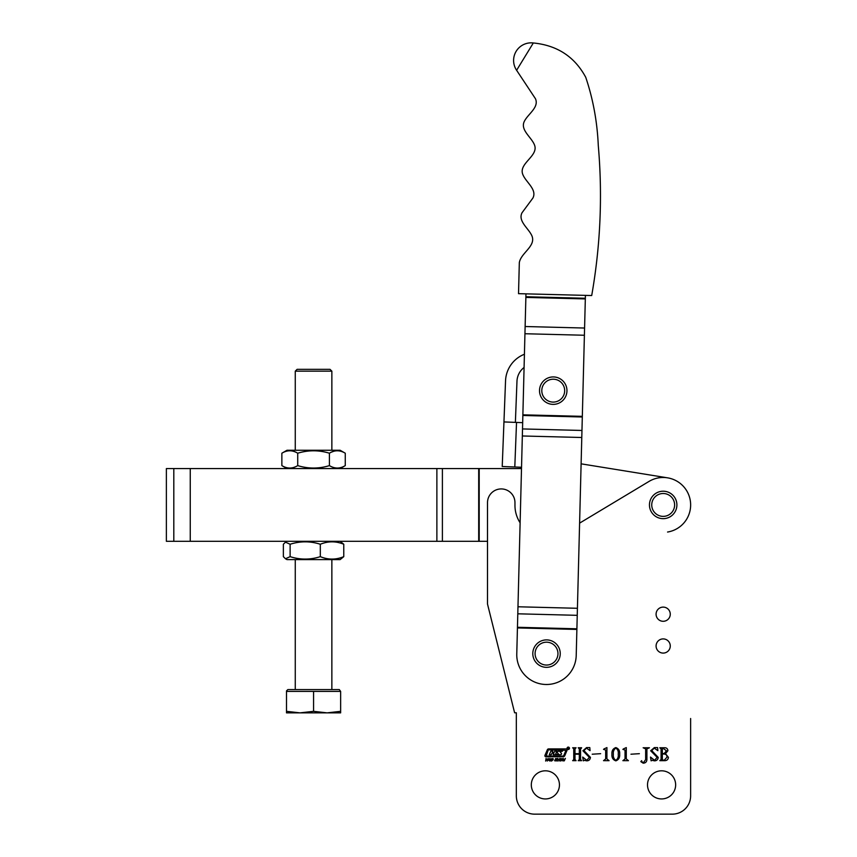 <?xml version="1.0" encoding="UTF-8"?>
<svg xmlns="http://www.w3.org/2000/svg" width="857" height="857" viewBox="0 0 857 857"><rect width="100%" height="100%" fill="white"/><g stroke="black" fill="none" stroke-linecap="round" stroke-linejoin="round"><path stroke-width="1.29" d="M567.066 748.29A1.2 1.2 0 0 0 568.266 749.489A1.2 1.2 0 0 0 569.455 748.29A1.2 1.2 0 0 0 568.266 747.09A1.2 1.2 0 0 0 567.066 748.29M569.284 748.29A1.028 1.028 0 0 0 568.266 747.261A1.028 1.028 0 0 0 567.238 748.29A1.028 1.028 0 0 0 568.266 749.318A1.028 1.028 0 0 0 569.284 748.29M561.571 753.828A0.686 0.686 0 0 0 561.346 753.324L559.975 751.664L562.481 751.214L558.957 751.214A2.389 2.389 0 0 0 557.5 751.707A0.686 0.686 0 0 0 557.457 752.757L558.753 754.342L555.572 754.342L556.696 751.193L554.747 751.193L554.018 752.596L552.433 752.596L552.797 751.193L550.847 751.193L549.294 754.728L551.244 754.728L552.079 753.067L553.826 753.239L553.193 754.728L560.06 754.728A2.389 2.389 0 0 0 561.217 754.428A0.686 0.686 0 0 0 561.571 753.828M565.963 750.303L548.78 749.832A0.686 0.686 0 0 0 548.148 750.25L546.188 756.078L562.835 756.078A1.028 1.028 0 0 0 563.777 755.456L565.963 750.303M567.12 749.939A1.028 1.028 0 0 0 566.091 748.911L548.609 748.911A1.371 1.371 0 0 0 547.355 749.746L544.966 755.328A1.028 1.028 0 0 0 545.909 756.763L563.167 756.763A1.714 1.714 0 0 0 564.742 755.724L567.034 750.336A1.028 1.028 0 0 0 567.12 749.939M661.572 798.938A14.066 14.066 0 0 1 647.506 784.873A14.066 14.066 0 0 1 661.572 770.807A14.066 14.066 0 0 1 675.648 784.873A14.066 14.066 0 0 1 661.572 798.938M545.373 798.938A14.066 14.066 0 0 1 531.308 784.873A14.066 14.066 0 0 1 545.373 770.807A14.066 14.066 0 0 1 559.45 784.873A14.066 14.066 0 0 1 545.373 798.938M670.27 645.996A7.092 7.092 0 0 0 663.179 638.904A7.092 7.092 0 0 0 656.087 645.996A7.092 7.092 0 0 0 663.179 653.088A7.092 7.092 0 0 0 670.27 645.996M670.27 614.201A7.092 7.092 0 0 0 663.179 607.11A7.092 7.092 0 0 0 656.087 614.201A7.092 7.092 0 0 0 663.179 621.293A7.092 7.092 0 0 0 670.27 614.201M560.649 761.091L559.932 759.709L560.671 758.67L562.321 758.67L562.353 759.709L560.649 761.091M555.347 759.645L555.572 758.563L557.018 758.595L557.061 759.163L555.636 759.056L556.696 759.891L556.311 760.866L554.715 760.812L554.725 760.17L556.257 760.373L555.347 759.645M548.609 760.277L549.948 758.338L550.055 761.07L548.609 760.277M668.428 757.363C668.149 759.581 666.853 760.684 664.539 760.673L659.826 760.673L661.079 759.538L661.079 748.9L659.826 747.765L664.282 747.765C666.489 747.636 667.689 748.622 667.892 750.721L665.503 753.678L668.428 757.363M643.425 762.644L645.653 759.623L645.653 748.9L643.146 747.765L649.424 747.765L646.906 748.9L646.906 759.634C646.724 761.894 645.482 763.084 643.178 763.18L640.811 761.616L641.625 760.673L642.204 762.173L643.425 762.644M623.585 748.836L626.285 747.583L626.285 758.938L628.438 760.673L622.878 760.673L625.032 758.959L625.032 750.036L622.878 749.372L623.585 748.836M604.217 748.836L606.927 747.583L606.927 758.938L609.07 760.673L603.521 760.673L605.663 758.959L605.663 750.036L603.521 749.372L604.217 748.836M586.788 760.309L589.348 757.363L582.899 750.764L586.574 747.583L589.798 747.583L590.066 750.657L586.456 748.118L583.971 750.614L590.43 757.363C590.216 759.602 588.984 760.759 586.734 760.855L584.324 760.309L583.338 760.855L582.717 757.063L586.788 760.309M690.624 718.509L690.624 795.853A18.297 18.297 0 0 1 672.327 814.15L534.629 814.15A18.297 18.297 0 0 1 516.332 795.853L516.332 729.286L516.332 795.853M581.314 748.3L580.564 748.9L580.564 759.538L581.635 760.673L578.229 760.673L579.311 759.548L579.311 754.214L575.004 754.214L575.004 759.548L576.075 760.673L572.669 760.673L573.751 759.538L573.751 748.9L572.669 747.765L576.075 747.765L575.004 748.9L575.004 753.678L579.311 753.678L579.311 748.9L578.229 747.765L581.635 747.765L581.314 748.3M600.65 753.678L592.219 754.214L600.65 753.678M615.84 747.583C618.69 748.622 619.965 750.818 619.654 754.181C619.965 757.556 618.69 759.773 615.84 760.855C612.926 759.805 611.63 757.577 611.941 754.181C611.662 750.807 612.959 748.611 615.84 747.583M639.376 753.678L630.956 754.214L639.376 753.678M654.566 760.309L657.137 757.363L650.677 750.764L654.362 747.583L657.576 747.583L657.855 750.657L654.234 748.118L651.749 750.614L658.208 757.363C657.994 759.602 656.762 760.759 654.512 760.855L652.102 760.309L651.127 760.855L650.495 757.063L654.566 760.309M545.641 761.07L546.102 758.37L546.198 759.473L547.334 759.473L548.191 758.37L547.259 761.07L547.205 759.848L546.07 759.848L545.641 761.07M551.479 761.091L550.762 759.709L551.501 758.67L553.151 758.67L553.183 759.709L551.479 761.091M557.371 761.07L557.832 758.37L557.928 759.473L559.064 759.473L559.921 758.37L558.989 761.07L558.935 759.848L557.8 759.848L557.371 761.07M562.663 760.845L563.285 758.37L563.499 760.737L565.384 758.37L564.292 760.845L562.663 760.845M667.571 532.036A27.445 27.445 0 0 0 676.698 481.045A27.445 27.445 0 0 0 649.038 481.409L579.6 523.134M520.113 522.802A32.02 32.02 0 0 1 514.961 505.373L514.961 502.652A13.723 13.723 0 0 0 501.227 488.929A13.723 13.723 0 0 0 487.504 502.652L487.504 604.056L514.618 712.788L516.332 712.788L516.332 729.286M618.218 754.181C618.604 751.439 617.811 749.414 615.84 748.118C613.88 749.468 613.055 751.482 613.376 754.181C613.034 756.913 613.848 758.959 615.84 760.309C617.811 758.97 618.604 756.924 618.218 754.181M662.997 760.138L664.336 760.138L666.992 757.192C667.014 755.167 666.028 754.117 664.036 754.042L662.332 754.042L662.332 759.548L662.997 760.138M664.218 753.496L666.457 750.753L662.986 748.3L662.332 748.889L662.332 753.496L664.218 753.496M549.551 759.913L549.551 758.916L548.866 759.913L549.551 759.913M552.722 758.927L551.758 758.927L551.212 760.502L552.176 760.502L552.722 758.927M561.892 758.927L560.928 758.927L560.382 760.502L561.346 760.502L561.892 758.927M568.18 747.668L568.287 748.215L568.18 747.668M567.88 747.668L568.759 748.922L568.277 748.268L567.88 748.922L567.88 747.668M534.629 814.15L672.327 814.15M581.11 463.83L667.571 477.842L581.11 463.83M173.81 541.303L173.81 468.565L166.376 468.565L166.376 541.303L487.504 541.303M173.81 468.565L521.056 468.565A45.742 45.742 0 0 1 521.506 468.222M295.269 371.167L297.1 369.346L330.031 369.346L331.863 371.167L295.269 371.167L295.269 450.268M295.269 559.6L295.269 689.574M331.863 371.167L331.863 450.268M331.863 559.6L331.863 689.574M286.495 691.406L340.636 691.406L339.286 689.574L287.845 689.574L286.495 690.924L286.495 712.863L300.025 712.863L286.495 711.331M313.566 711.331L300.025 712.863L327.106 712.863L313.566 711.331L313.566 691.406M340.636 711.331L327.106 712.863L340.636 712.863L340.636 691.406M285.477 558.743L286.977 559.6L340.154 559.6L343.764 556.654C335.965 559.878 328.156 559.878 320.314 556.654C310.277 559.878 300.218 559.878 290.127 556.654L285.477 558.743L283.367 556.654L283.367 544.249L285.477 542.17L290.127 544.249C300.164 541.035 310.223 541.035 320.314 544.249C328.156 541.035 335.965 541.035 343.764 544.249L340.154 541.303M290.127 544.249L290.127 556.654M320.314 544.249L320.314 556.654M343.764 544.249L343.764 556.654M340.154 468.565L345.264 465.619C339.993 468.843 334.712 468.843 329.409 465.619C318.879 468.843 308.316 468.843 297.722 465.619C292.451 468.843 287.17 468.843 281.867 465.619L286.977 468.565M345.264 453.214C339.961 449.989 334.68 449.989 329.409 453.214C318.879 450 308.316 450 297.722 453.214C292.419 449.989 287.138 449.989 281.867 453.214L286.977 450.268L340.154 450.268L345.264 453.214L345.264 465.619M293.801 467.408L295.269 466.861M281.867 453.214L281.867 465.619M297.722 453.214L297.722 465.619M329.409 453.214L329.409 465.619M333.341 451.425L331.863 451.982M591.705 295.536L518.528 293.662L519.321 262.671C520.906 252.869 536.128 246.238 531.94 235.911C528.705 228.358 517.714 221.224 522.02 212.772L532.904 198.042C537.221 189.59 526.23 182.455 522.995 174.914C517.703 163.376 539.567 155.974 534.275 144.437C531.04 136.895 520.049 129.761 524.355 121.308C527.987 113.938 539.321 107.371 535.443 98.705L516.61 70.285A17.601 17.601 0 0 1 533.322 42.968C557.221 45.314 574.704 56.766 585.749 77.323C593.065 99.037 597.243 121.758 598.282 145.497C602.653 195.728 600.457 245.734 591.705 295.536L585.417 295.376L576.215 655.519A29.738 29.738 0 0 1 545.738 684.486A29.738 29.738 0 0 1 516.771 653.998L517.435 627.924L576.89 629.434M530.312 47.885L529.626 49.02M529.294 49.556L528.458 50.927M528.158 51.42L527.355 52.727M526.562 54.023L525.78 55.287M524.966 56.626L524.152 57.955M523.316 59.326L522.545 60.579M521.763 61.854L521.035 63.054M520.317 64.221L519.685 65.271M519.053 66.289L518.024 67.971M517.874 68.228L517.307 69.149M516.61 70.285L533.322 42.968M525.962 293.855L517.435 627.924M522.674 422.662L503.948 421.933L502.223 466.508L505.544 380.797A29.738 29.738 0 0 1 524.42 354.252M521.538 467.258L502.223 466.508M524.088 367.46A18.297 18.297 0 0 0 516.975 381.236L515.378 422.383M546.52 639.89A13.723 13.723 0 0 1 560.242 653.612A13.723 13.723 0 0 1 546.52 667.335A13.723 13.723 0 0 1 532.797 653.612A13.723 13.723 0 0 1 546.52 639.89A13.723 13.723 0 0 0 532.797 653.612A13.723 13.723 0 0 0 546.52 667.335M663.179 491.211A13.723 13.723 0 0 1 676.901 504.934A13.723 13.723 0 0 1 663.179 518.656A13.723 13.723 0 0 1 649.456 504.934A13.723 13.723 0 0 1 663.179 491.211A13.723 13.723 0 0 0 649.456 504.934A13.723 13.723 0 0 0 663.179 518.656M553.236 376.93A13.723 13.723 0 0 1 566.959 390.653A13.723 13.723 0 0 1 553.236 404.375A13.723 13.723 0 0 1 539.514 390.653A13.723 13.723 0 0 1 553.236 376.93A13.723 13.723 0 0 0 539.514 390.653A13.723 13.723 0 0 0 553.236 404.375M479.202 541.303L479.202 468.565M478.699 541.303L478.699 468.565M442.394 541.303L442.394 468.565M436.877 541.303L436.877 468.565M190.254 541.303L190.254 468.565M524.945 333.737L584.399 335.248M522.877 414.831L582.321 416.352M517.446 627.281L576.9 628.802M517.789 613.805L577.243 615.326M517.971 606.777L577.425 608.288M522.331 435.977L581.785 437.498M522.513 428.939L581.967 430.46M522.856 415.474L582.31 416.984M525.127 326.517L584.581 328.038M525.866 297.411L585.32 298.922M525.887 296.747L585.342 298.268M516.525 422.426L514.8 466.99M546.52 665.053A11.441 11.441 0 0 0 557.961 653.612A11.441 11.441 0 0 0 546.52 642.182A11.441 11.441 0 0 0 535.089 653.612A11.441 11.441 0 0 0 546.52 665.053M663.179 516.375A11.441 11.441 0 0 0 674.62 504.934A11.441 11.441 0 0 0 663.179 493.503A11.441 11.441 0 0 0 651.738 504.934A11.441 11.441 0 0 0 663.179 516.375M553.236 402.094A11.441 11.441 0 0 0 564.677 390.653A11.441 11.441 0 0 0 553.236 379.212A11.441 11.441 0 0 0 541.795 390.653A11.441 11.441 0 0 0 553.236 402.094M286.977 541.303L285.477 542.17"/></g></svg>

